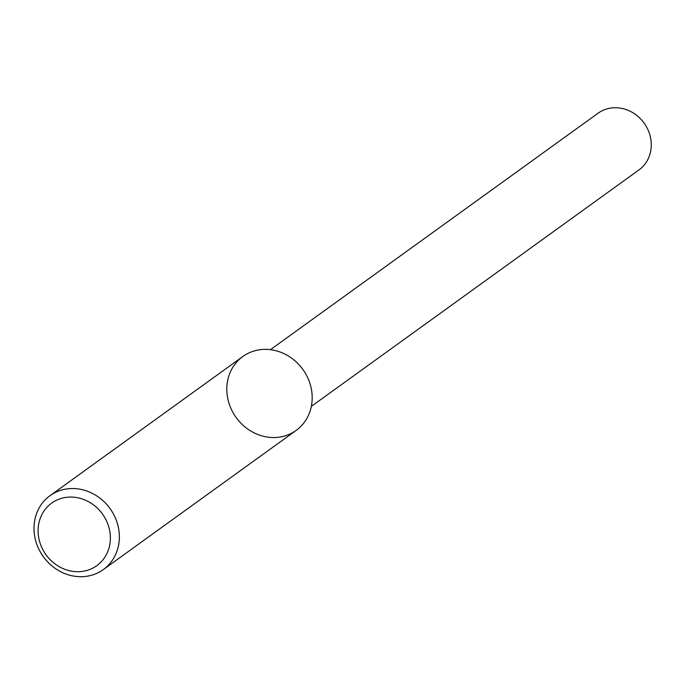 <?xml version="1.0" encoding="UTF-8"?>
<svg xmlns="http://www.w3.org/2000/svg" width="685" height="685" viewBox="0 0 685 685"><rect width="100%" height="100%" fill="white"/><g stroke="black" fill="none" stroke-linecap="round" stroke-linejoin="round"><path stroke-width="1.03" d="M103.341 569.56L296.16 430.403A45.561 41.117 -125.8 0 0 306.204 374.738A45.561 41.117 -125.8 0 0 252.988 351.337A45.561 41.117 -125.8 0 0 243.654 425.796A45.561 41.117 -125.8 0 0 311.846 403.242A45.561 41.117 -125.8 0 0 252.988 351.337A45.561 41.117 -125.8 0 0 242.833 356.517L50.022 495.683A45.561 41.117 -125.8 0 0 43.335 556.682A45.561 41.117 -125.8 0 0 103.341 569.56A45.561 41.117 -125.8 0 0 113.393 513.896A45.561 41.117 -125.8 0 0 60.169 490.503A45.561 41.117 -125.8 0 0 50.022 495.683M311.332 406.376L638.977 169.906A34.961 31.553 -125.8 0 0 646.691 127.196A34.961 31.553 -125.8 0 0 605.857 109.24A34.961 31.553 -125.8 0 0 598.065 113.213L270.421 349.684M60.263 498.723A38.566 34.807 -125.8 0 0 52.36 561.76A38.566 34.807 -125.8 0 0 110.088 542.666A38.566 34.807 -125.8 0 0 60.263 498.723"/></g></svg>
